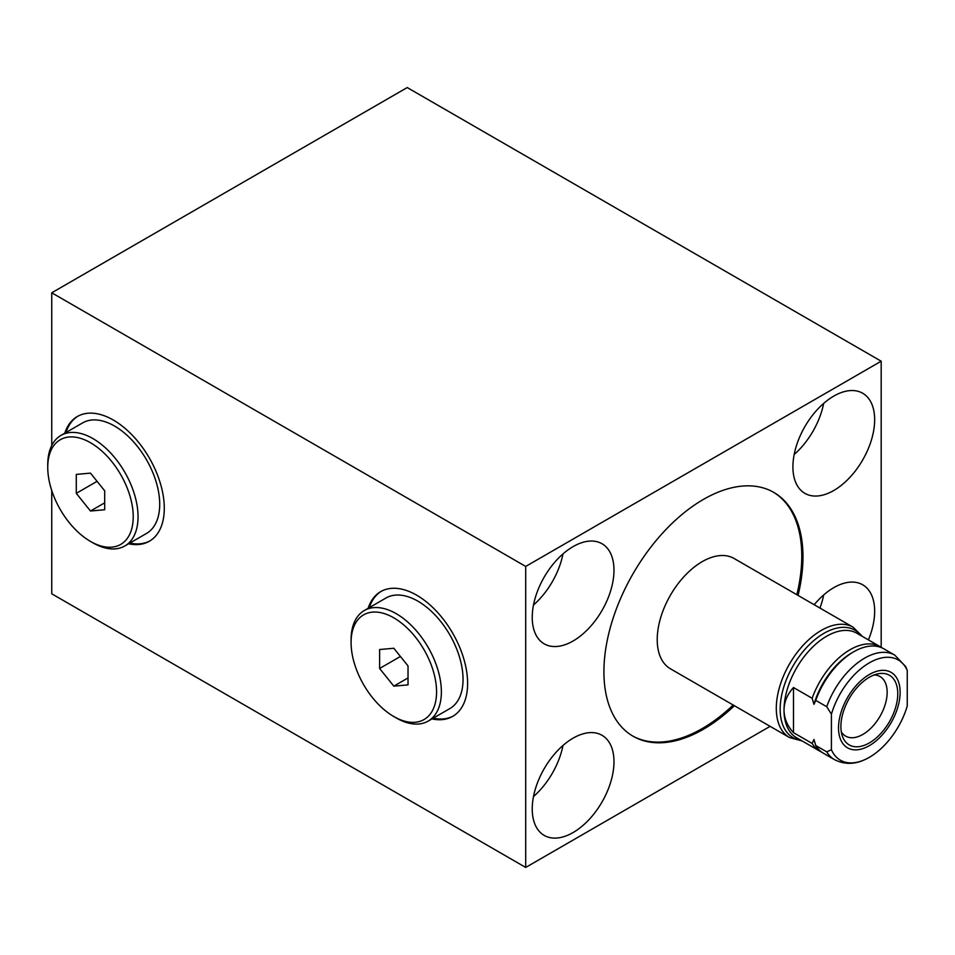 <?xml version="1.0" encoding="UTF-8"?>
<svg xmlns="http://www.w3.org/2000/svg" width="955" height="955" viewBox="0 0 955 955"><rect width="100%" height="100%" fill="white"/><g stroke="black" fill="none" stroke-linecap="round" stroke-linejoin="round"><path stroke-width="1.43" d="M815.761 700.385A60.32 34.834 -60 0 1 853.686 651.799A60.32 34.834 -60 0 1 883.841 648.815L894.799 655.142A60.32 34.834 -60 0 0 826.72 706.712L815.761 700.385L813.958 704.348A57.778 33.353 -60 0 1 851.872 652.85L853.686 651.799M793.498 687.528L793.498 732.664C787.326 725.943 784.162 718.423 784.019 710.09C784.162 701.77 787.326 694.249 793.498 687.528L812.156 698.296A60.32 34.834 -60 0 1 880.235 646.726A60.32 34.834 -60 0 1 881.99 647.872M813.958 704.348L812.156 698.296M826.72 706.712L831.411 714.209L831.411 749.759L826.72 751.836L815.761 745.521L813.958 739.457L812.156 743.432L793.498 732.664M826.72 751.836A60.32 34.834 120 0 0 834.479 759.631L823.52 753.304A60.32 34.834 -60 0 1 815.761 745.521M821.766 752.17A60.32 34.834 -60 0 1 819.903 751.215A60.32 34.834 -60 0 1 812.156 743.432M831.411 749.759A57.873 33.413 120 0 0 863.786 760.108A57.873 33.413 120 0 0 907.25 705.984L907.25 670.434L905.662 666.542L894.799 655.142M831.411 714.209A57.873 33.413 -60 0 1 869.337 662.842A57.873 33.413 -60 0 1 907.25 670.434M838.526 727.877A43.572 25.152 120 0 0 869.337 745.664A43.572 25.152 120 0 0 900.135 692.303A43.572 25.152 120 0 0 869.337 674.516A43.572 25.152 120 0 0 838.526 727.877M789.487 737.523L670.398 668.775A63.675 36.768 -60 0 1 657.219 639.623A63.675 36.768 -60 0 1 685.01 575.543A63.675 36.768 -60 0 1 734.085 558.484L853.161 627.232A63.675 36.768 -60 0 0 804.098 644.291A63.675 36.768 -60 0 0 776.296 708.371A63.675 36.768 120 0 0 789.487 737.523L802.116 740.949M632.473 735.875A140.755 81.27 120 0 0 733.165 705.005M796.852 594.714A140.755 81.27 120 0 0 801.77 556.156A140.755 81.27 -60 0 0 773.216 492.076M734.371 705.709A140.755 81.27 -60 0 1 633.07 736.221A140.755 81.27 -60 0 1 603.918 671.783A140.755 81.27 -60 0 1 665.36 530.132A140.755 81.27 -60 0 1 773.825 492.422A140.755 81.27 -60 0 1 802.976 556.861A140.755 81.27 -60 0 1 798.046 595.407M881.178 647.311L881.178 361.205L525.704 566.434L525.704 867.438L770.112 726.337M532.233 617.396A57.801 33.377 -60 0 1 557.469 559.224A57.801 33.377 -60 0 1 602.008 543.741A57.801 33.377 -60 0 1 613.981 570.195A57.801 33.377 -60 0 1 588.746 628.366A57.801 33.377 -60 0 1 544.207 643.849A57.801 33.377 -60 0 1 532.233 617.396M792.913 466.888A57.801 33.377 -60 0 1 818.149 408.716A57.801 33.377 -60 0 1 862.687 393.233A57.801 33.377 -60 0 1 874.661 419.699A57.801 33.377 -60 0 1 849.425 477.87A57.801 33.377 -60 0 1 804.886 493.353A57.801 33.377 -60 0 1 792.913 466.888M532.233 808.945A57.801 33.377 -60 0 1 557.469 750.773A57.801 33.377 -60 0 1 602.008 735.29A57.801 33.377 -60 0 1 613.981 761.744A57.801 33.377 -60 0 1 588.746 819.915A57.801 33.377 -60 0 1 544.207 835.41A57.801 33.377 -60 0 1 532.233 808.945M814.197 604.73A57.801 33.377 -60 0 1 862.687 584.782A57.801 33.377 -60 0 1 874.661 611.248A57.801 33.377 -60 0 1 868.417 639.91M51.749 445.484L51.749 292.791L407.224 87.562L881.178 361.205M51.749 490.536L51.749 593.795L525.704 867.438M51.749 292.791L525.704 566.434M431.958 718.912A72.019 41.578 -120 0 0 452.706 716.369A72.019 41.578 -120 0 0 467.616 683.398A72.019 41.578 -120 0 0 436.184 610.925A72.019 41.578 -120 0 0 380.687 591.634A72.019 41.578 -120 0 0 368.117 608.323M128.627 543.777A72.019 41.578 -120 0 0 149.374 541.234A72.019 41.578 -120 0 0 164.284 508.263A72.019 41.578 -120 0 0 132.852 435.79A72.019 41.578 -120 0 0 77.355 416.499A72.019 41.578 -120 0 0 64.773 433.2M433.164 718.208A72.019 41.578 -120 0 0 453.303 716.011M369.322 607.631A72.019 41.578 60 0 1 381.296 591.288M351.094 640.113A63.842 36.863 60 0 1 351.082 639.755A63.842 36.863 60 0 1 364.309 610.52L385.975 598.009A63.842 36.863 60 0 1 435.182 615.115A63.842 36.863 60 0 1 463.044 679.363A63.842 36.863 60 0 1 449.829 708.598L428.15 721.109A63.842 36.863 60 0 1 396.23 717.945L393.83 716.548A60.44 34.893 60 0 1 351.082 642.524L351.082 642.524A60.44 34.893 60 0 1 393.83 617.861A60.44 34.893 60 0 1 436.566 691.874A60.44 34.893 60 0 1 393.83 716.548M364.309 610.52A63.842 36.863 60 0 1 413.503 627.626A63.842 36.863 60 0 1 441.377 691.874A63.842 36.863 60 0 1 428.15 721.109M351.082 639.755L351.082 642.524L351.094 639.743A63.842 36.863 60 0 1 351.082 639.743M379.613 649.531L379.613 668.476L393.818 686.144L408.024 684.878L408.024 665.933L393.818 648.266L379.613 649.531M379.613 668.476L400.42 656.467M393.818 686.144L408.024 677.943M129.82 543.085A72.019 41.578 -120 0 0 149.971 540.876M65.979 432.496A72.019 41.578 60 0 1 77.964 416.165M47.75 464.978A63.842 36.863 60 0 1 47.75 464.619A63.842 36.863 60 0 1 60.977 435.396L82.643 422.886A63.842 36.863 60 0 1 131.838 439.992A63.842 36.863 60 0 1 159.712 504.24A63.842 36.863 60 0 1 146.485 533.463L124.819 545.974A63.842 36.863 60 0 1 92.898 542.81L90.486 541.425A60.44 34.893 60 0 1 47.75 467.401L47.75 467.401A60.44 34.893 60 0 1 90.486 442.726A60.44 34.893 60 0 1 133.222 516.75A60.44 34.893 60 0 1 90.486 541.425M60.977 435.396A63.842 36.863 60 0 1 110.171 452.503A63.842 36.863 60 0 1 138.045 516.75A63.842 36.863 60 0 1 124.819 545.974M47.75 464.619L47.75 467.401L47.75 464.619M76.281 474.396L76.281 493.341L90.486 511.021L104.692 509.743L104.692 490.81L90.486 473.131L76.281 474.396M76.281 493.341L97.076 481.332M90.486 511.021L104.692 502.819M562.984 553.912A57.801 33.377 -60 0 1 533.511 604.981M823.664 403.404A57.801 33.377 -60 0 1 794.19 454.473M562.984 745.461A57.801 33.377 -60 0 1 533.511 796.53M823.664 594.965A57.801 33.377 -60 0 1 819.939 608.049M841.307 731.817A34.392 19.852 120 0 0 845.653 736.138A34.392 19.852 120 0 0 872.154 726.922A34.392 19.852 120 0 0 887.159 692.303A34.392 19.852 -60 0 0 880.044 676.558A34.392 19.852 -60 0 0 874.135 674.958M840.889 726.516A40.217 23.218 120 0 0 849.222 744.924A40.217 23.218 120 0 0 880.212 734.144A40.217 23.218 120 0 0 897.772 693.676A40.217 23.218 120 0 0 889.439 675.269A40.217 23.218 120 0 0 858.45 686.036A40.217 23.218 120 0 0 840.889 726.516M880.235 646.726L856.838 633.225A60.32 34.834 -60 0 0 810.353 649.388A60.32 34.834 -60 0 0 784.019 710.09A60.32 34.834 120 0 0 796.518 737.714L819.903 751.215M800.994 740.304A62.003 35.801 120 0 1 780.163 709.231A62.003 35.801 -60 0 1 812.048 642.118A62.003 35.801 -60 0 1 861.326 635.815M834.479 759.631C843.886 764.406 853.663 764.573 863.786 760.108M862.437 636.46L853.161 627.232"/></g></svg>

